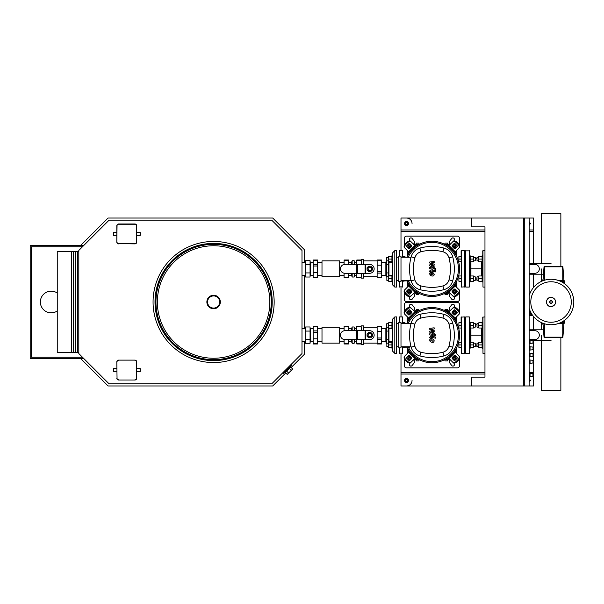 <?xml version="1.0" encoding="UTF-8"?>
<svg xmlns="http://www.w3.org/2000/svg" width="604" height="604" viewBox="0 0 604 604"><rect width="100%" height="100%" fill="white"/><g stroke="black" fill="none" stroke-linecap="round" stroke-linejoin="round"><path stroke-width="0.91" d="M564.408 280.784A0.445 0.445 0 0 1 564.853 281.23L562.196 281.23L562.196 280.784L564.408 280.784M559.289 280.784L563.932 280.377A0.445 0.445 0 0 0 564.378 280.784M542.128 281.056A0.445 0.445 0 0 1 542.535 280.784L542.792 280.784M562.686 282.446L564.853 282.446L564.853 281.23M544.74 280.128L544.74 266.817L544.03 266.817L543.004 280.377A0.445 0.445 0 0 1 542.566 280.784M558.149 280.377L562.196 280.377L562.196 266.817L562.905 266.817A0.664 0.664 0 0 0 562.249 266.205A0.664 0.664 0 0 1 562.905 266.817L563.932 280.377M544.03 266.817A0.664 0.664 0 0 1 544.695 266.205L562.249 266.205M563.743 282.446L563.743 283.117M559.289 323.216L564.408 323.216A0.445 0.445 0 0 0 564.853 322.77L562.196 322.77L562.196 323.623L563.932 323.623A0.445 0.445 0 0 1 564.378 323.216A0.445 0.445 0 0 0 563.932 323.623L562.905 337.183A0.664 0.664 0 0 1 562.249 337.795A0.664 0.664 0 0 0 562.905 337.183A0.664 0.664 0 0 1 562.249 337.795A0.664 0.664 0 0 0 562.905 337.183L562.196 337.183L562.249 337.795M542.128 322.944A0.445 0.445 0 0 0 542.535 323.216L542.792 323.216M562.686 321.554L564.853 321.554L564.853 322.77M543.932 323.623L543.004 323.623A0.445 0.445 0 0 0 542.566 323.216A0.445 0.445 0 0 1 543.004 323.623L544.03 337.183A0.664 0.664 0 0 0 544.695 337.795L562.196 337.795M563.743 321.554L563.743 320.883M529.829 310.245L529.829 315.371A0.445 0.445 0 0 0 530.267 315.809L530.267 313.159L529.414 313.159L529.414 314.895A0.445 0.445 0 0 1 529.829 315.333A0.445 0.445 0 0 0 529.414 314.895L529.164 314.88M529.164 293.982L529.414 293.967A0.445 0.445 0 0 0 529.829 293.521A0.445 0.445 0 0 1 530.101 293.083A0.445 0.445 0 0 0 529.829 293.491L529.829 293.755M531.482 313.642L531.482 315.809L530.267 315.809M531.482 314.707L532.154 314.707M529.164 295.718A22.763 22.763 0 0 1 573.8 302A22.763 22.763 0 0 1 529.164 308.282M571.271 302A20.234 20.234 0 0 1 551.037 322.234A20.234 20.234 0 0 1 530.803 302A20.234 20.234 0 0 1 551.037 281.766A20.234 20.234 0 0 1 571.271 302M541.214 263.518L541.214 213.612L560.859 213.612L560.859 266.205M543.041 324.099L541.214 324.099L541.214 322.528L541.214 329.807M560.859 337.795L560.859 390.388L541.214 390.388L541.214 335.144M541.214 268.856L541.214 281.472L541.214 279.901L543.041 279.901M313.159 275.515L310.509 275.515L310.841 262.189L310.063 261.751M282.634 372.932L283.261 373.551L291.792 365.02L291.166 364.401M284.484 372.336L284.952 372.804L291.045 366.711L290.577 366.243M313.159 328.485L310.509 328.485L310.841 341.811L310.063 342.249M57.252 310.977A10.827 10.827 0 0 1 40.362 302A10.827 10.827 0 0 1 57.252 293.023M75.221 352.381L78.814 352.381M75.221 251.619L75.281 352.381L57.252 352.381L57.252 251.619L78.814 251.619M82.491 357.243L31.529 357.243L31.529 246.757L82.491 246.757M77.606 352.381L77.606 251.619M73.295 352.381L73.295 251.619M71.332 352.381L71.332 251.619M83.82 358.572L30.2 358.572L30.2 245.428L83.82 245.428M134.941 224.22L134.941 223.993A1.767 1.767 0 0 1 136.708 225.76A1.767 1.767 0 0 0 134.941 223.993L118.588 223.993A1.767 1.767 0 0 0 116.821 225.76L116.821 242.113A1.767 1.767 0 0 0 118.588 243.88A1.767 1.767 0 0 1 116.821 242.113L117.04 225.76A1.548 1.548 0 0 1 118.588 224.22L134.941 224.22A1.548 1.548 0 0 1 136.489 225.76L136.489 242.113A1.548 1.548 0 0 1 134.941 243.661L118.588 243.661L134.941 243.88A1.767 1.767 0 0 0 136.708 242.113L136.489 225.76M116.821 232.17L113.839 232.17A0.551 0.551 0 0 0 113.288 232.721L113.288 235.152A0.551 0.551 0 0 0 113.839 235.711L116.821 235.711M136.708 235.711L139.69 235.711A0.551 0.551 0 0 0 140.249 235.152L140.249 232.721A0.551 0.551 0 0 0 139.69 232.17L136.708 232.17M134.941 360.12A1.767 1.767 0 0 1 136.708 361.887A1.767 1.767 0 0 0 134.941 360.12L118.588 360.12A1.767 1.767 0 0 0 116.821 361.887A1.767 1.767 0 0 1 118.588 360.12L134.941 360.12A1.767 1.767 0 0 1 136.708 361.887L136.708 378.24A1.767 1.767 0 0 1 134.941 380.007L118.588 380.007A1.767 1.767 0 0 1 116.821 378.24A1.767 1.767 0 0 0 118.588 380.007L134.941 380.007A1.767 1.767 0 0 0 136.708 378.24A1.767 1.767 0 0 1 134.941 380.007L118.588 380.007M116.821 361.887L117.04 378.24L116.821 361.887M116.821 368.289L113.839 368.289A0.551 0.551 0 0 0 113.288 368.848L113.288 371.279A0.551 0.551 0 0 0 113.839 371.83L116.821 371.83M136.708 371.83L139.69 371.83A0.551 0.551 0 0 0 140.249 371.279L140.249 368.848A0.551 0.551 0 0 0 139.69 368.289L136.708 368.289M302 250.433L302 353.567L271.808 383.759L109.007 383.759L78.814 353.567L78.814 250.433L109.007 220.241L271.808 220.241L302 250.433M290.705 367.051L292.653 369.006L287.24 374.42L285.292 372.464M286.643 371.113L288.599 373.061M289.346 368.402L291.302 370.358M80.694 245.428L108.093 218.029L272.721 218.029L304.212 249.52L304.212 262.189M304.212 275.515L304.212 328.485M304.212 341.811L304.212 354.48L291.173 367.519M285.76 372.932L272.721 385.971L108.093 385.971L80.694 358.572M213.612 295.258A6.742 6.742 0 0 0 206.87 302A6.742 6.742 0 0 0 213.612 308.742A6.742 6.742 0 0 0 220.347 302A6.742 6.742 0 0 0 213.612 295.258A6.742 6.742 0 0 1 220.347 302A6.742 6.742 0 0 0 213.612 295.258A6.742 6.742 0 0 1 220.347 302A6.742 6.742 0 0 1 213.612 308.742A6.742 6.742 0 0 0 220.347 302M213.612 245.76A56.24 56.24 0 0 0 157.372 302A56.24 56.24 0 0 0 213.612 358.24A56.24 56.24 0 0 0 269.845 302A56.24 56.24 0 0 0 213.612 245.76M274.156 302A60.551 60.551 0 0 0 213.612 241.449A60.551 60.551 0 0 0 153.061 302A60.551 60.551 0 0 0 213.612 362.551A60.551 60.551 0 0 0 274.156 302M313.159 262.189L310.509 262.189L310.509 275.515L310.063 275.96M305.647 264.771L305.647 260.686L310.063 260.686L310.063 264.771L305.647 264.771L305.647 277.017L310.063 277.017L310.063 264.771M310.063 272.933L305.647 272.933M339.674 260.898L322 260.898L322 276.806L339.674 276.806L339.674 260.898M322 262.189L317.576 262.189M322 275.515L317.576 275.515M344.099 262.189L339.674 262.189M344.099 275.515L339.674 275.515M313.159 260.603L313.159 260.014L317.576 260.014L317.576 260.603L313.159 260.603L313.159 264.605L317.576 264.605L317.576 266.024L313.159 266.024L313.159 264.605M344.099 260.603L344.099 260.014L348.516 260.014L348.516 260.603L344.099 260.603L344.099 264.499M313.159 277.689L313.159 277.108L317.576 277.108L317.576 277.689L313.159 277.689M344.099 277.689L344.099 277.108L348.516 277.108L348.516 277.689L344.099 277.689M348.516 264.431L348.516 260.603M317.576 266.024L317.576 277.108M317.576 272.517L313.159 272.517L313.159 277.108M348.516 277.108L348.516 273.272M313.159 266.024L313.159 272.517M344.099 277.108L344.099 273.204M317.576 260.603L317.576 264.605M356.805 275.515L354.699 275.515L354.148 277.017L354.148 273.272M356.805 262.189L354.699 262.189L354.699 264.431M354.699 273.272L354.699 275.515M354.699 262.189L354.148 260.686L354.148 264.431M351.611 273.272L351.611 275.515L348.516 275.515M351.611 264.431L351.611 262.189L348.516 262.189M351.611 262.189L352.162 260.686L352.162 264.431M351.611 275.515L352.162 277.017L352.162 273.272M354.148 260.686L352.162 260.686M352.162 277.017L354.148 277.017M392.6 262.4L391.936 262.4L391.936 255.771L392.6 255.771L392.6 259.086M386.854 257.319L386.854 260.853L386.636 257.538L388.666 257.319M402.762 256.436L404.974 256.436L404.974 257.251M391.936 261.736L388.666 261.736L388.666 256.436L391.936 256.436M391.936 259.086L388.666 259.086M392.6 275.303L391.936 275.303L391.936 278.618L388.666 278.618L388.666 281.268L391.936 281.268M386.854 276.851L386.854 280.384L386.854 276.851L388.666 276.851M402.762 281.268L404.974 280.898M398.791 257.251L396.579 257.251L396.579 287.081L394.812 287.081L394.812 250.622L392.6 252.834L392.6 281.932L391.936 281.932L391.936 278.618M391.936 275.968L388.666 275.968L388.666 278.618M394.812 250.622L396.579 250.622L396.579 257.251M394.812 287.081L392.6 284.877L392.6 281.932M344.869 264.431L369.731 264.431A4.417 4.417 0 0 1 374.148 268.856A4.417 4.417 0 0 1 369.731 273.272L344.869 273.272A4.417 4.417 0 0 1 340.452 268.856A4.417 4.417 0 0 1 344.869 264.431A4.417 4.417 0 0 0 340.452 268.856A4.417 4.417 0 0 0 344.869 273.272M369.731 273.272A4.417 4.417 0 0 0 374.148 268.856A4.417 4.417 0 0 0 369.731 264.431M371.498 268.856A1.767 1.767 0 0 0 369.731 267.089A1.767 1.767 0 0 0 367.964 268.856A1.767 1.767 0 0 0 369.731 270.622A1.767 1.767 0 0 0 371.498 268.856M368.07 268.856A1.661 1.661 0 0 1 369.731 267.195A1.661 1.661 0 0 1 371.385 268.856A1.661 1.661 0 0 1 369.731 270.509A1.661 1.661 0 0 1 368.07 268.856M372.381 267.753L372.381 269.95L370.826 271.506L368.629 271.506L367.081 269.95L367.081 267.753L368.629 266.205L370.826 266.205L372.381 267.753M363.434 276.806L377.13 276.806M363.434 260.898L377.13 260.898M356.805 273.272L356.805 277.689L361.222 277.689L361.222 278.134L363.434 278.134L363.434 273.272M361.222 264.431L361.222 260.603L356.805 260.603L356.805 260.014L361.222 260.014L361.222 259.569L363.434 259.569L363.434 264.431M356.805 277.108L361.222 277.108L361.222 273.272M356.805 260.603L356.805 264.431M381.554 277.108L381.554 277.689L377.13 277.689L377.13 277.108L381.554 277.108L381.554 273.106L377.13 273.106L377.13 271.687L381.554 271.687L381.554 273.106M381.554 260.014L381.554 260.603L377.13 260.603L377.13 260.014L381.554 260.014M377.13 271.687L377.13 260.603M377.13 265.194L381.554 265.194L381.554 260.603M381.554 271.687L381.554 265.194M377.13 277.108L377.13 273.106M391.936 275.515L388.953 275.515L388.402 276.851L388.402 272.933L386.409 272.933L386.409 260.686L385.858 262.189L381.554 262.189M391.936 262.189L388.953 262.189L388.953 275.515M388.953 262.189L388.402 260.853L388.402 272.933M385.858 262.189L385.858 275.515L381.554 275.515M385.858 275.515L386.409 277.017L386.409 272.933M388.402 264.771L386.409 264.771M313.159 341.811L310.509 341.811L310.509 328.485L310.063 328.04M305.647 331.067L305.647 326.983L310.063 326.983L310.063 331.067L305.647 331.067L305.647 343.314L310.063 343.314L310.063 331.067M310.063 339.229L305.647 339.229M339.674 327.194L322 327.194L322 343.102L339.674 343.102L339.674 327.194M322 328.485L317.576 328.485M322 341.811L317.576 341.811M344.099 328.485L339.674 328.485M344.099 341.811L339.674 341.811M313.159 326.892L313.159 326.311L317.576 326.311L317.576 326.892L313.159 326.892L313.159 330.894L317.576 330.894L317.576 332.313L313.159 332.313L313.159 330.894M344.099 326.892L344.099 326.311L348.516 326.311L348.516 326.892L344.099 326.892L344.099 330.796M313.159 343.986L313.159 343.397L317.576 343.397L317.576 343.986L313.159 343.986M344.099 343.986L344.099 343.397L348.516 343.397L348.516 343.986L344.099 343.986M348.516 330.728L348.516 326.892M317.576 332.313L317.576 343.397M317.576 338.806L313.159 338.806L313.159 343.397M348.516 343.397L348.516 339.569M313.159 332.313L313.159 338.806M344.099 343.397L344.099 339.501M317.576 326.892L317.576 330.894M356.805 341.811L354.699 341.811L354.148 343.314L354.148 339.569M356.805 328.485L354.699 328.485L354.699 330.728M354.699 339.569L354.699 341.811M354.699 328.485L354.148 326.983L354.148 330.728M351.611 339.569L351.611 341.811L348.516 341.811M351.611 330.728L351.611 328.485L348.516 328.485M351.611 328.485L352.162 326.983L352.162 330.728M351.611 341.811L352.162 343.314L352.162 339.569M354.148 326.983L352.162 326.983M352.162 343.314L354.148 343.314M392.6 328.697L391.936 328.697L391.936 322.068L392.6 322.068L392.6 325.382M386.854 323.616L386.854 327.149L386.636 323.835L388.666 323.616M402.762 322.732L404.974 322.732L404.974 323.548M391.936 328.032L388.666 328.032L388.666 322.732L391.936 322.732M391.936 325.382L388.666 325.382M392.6 341.6L391.936 341.6L391.936 344.914L388.666 344.914L388.666 347.564L391.936 347.564M386.854 343.147L386.854 346.681L386.854 343.147L388.666 343.147M402.762 347.564L404.974 347.187M398.791 323.548L396.579 323.548L396.579 353.378L394.812 353.378L394.812 316.919L392.6 319.123L392.6 348.229L391.936 348.229L391.936 344.914M391.936 342.264L388.666 342.264L388.666 344.914M394.812 316.919L396.579 316.919L396.579 323.548M394.812 353.378L392.6 351.166L392.6 348.229M344.869 330.728L369.731 330.728A4.417 4.417 0 0 1 374.148 335.144A4.417 4.417 0 0 1 369.731 339.569L344.869 339.569A4.417 4.417 0 0 1 340.452 335.144A4.417 4.417 0 0 1 344.869 330.728A4.417 4.417 0 0 0 340.452 335.144A4.417 4.417 0 0 0 344.869 339.569M369.731 339.569A4.417 4.417 0 0 0 374.148 335.144A4.417 4.417 0 0 0 369.731 330.728M371.498 335.144A1.767 1.767 0 0 0 369.731 333.378A1.767 1.767 0 0 0 367.964 335.144A1.767 1.767 0 0 0 369.731 336.911A1.767 1.767 0 0 0 371.498 335.144M368.07 335.144A1.661 1.661 0 0 1 369.731 333.491A1.661 1.661 0 0 1 371.385 335.144A1.661 1.661 0 0 1 369.731 336.805A1.661 1.661 0 0 1 368.07 335.144M372.381 334.05L372.381 336.247L370.826 337.795L368.629 337.795L367.081 336.247L367.081 334.05L368.629 332.494L370.826 332.494L372.381 334.05M363.434 343.102L377.13 343.102M363.434 327.194L377.13 327.194M356.805 339.569L356.805 343.986L361.222 343.986L361.222 344.431L363.434 344.431L363.434 339.569M361.222 330.728L361.222 326.892L356.805 326.892L356.805 326.311L361.222 326.311L361.222 325.866L363.434 325.866L363.434 330.728M356.805 343.397L361.222 343.397L361.222 339.569M356.805 326.892L356.805 330.728M381.554 343.397L381.554 343.986L377.13 343.986L377.13 343.397L381.554 343.397L381.554 339.395L377.13 339.395L377.13 337.976L381.554 337.976L381.554 339.395M381.554 326.311L381.554 326.892L377.13 326.892L377.13 326.311L381.554 326.311M377.13 337.976L377.13 326.892M377.13 331.483L381.554 331.483L381.554 326.892M381.554 337.976L381.554 331.483M377.13 343.397L377.13 339.395M391.936 341.811L388.953 341.811L388.402 343.147L388.402 339.229L386.409 339.229L386.409 326.983L385.858 328.485L381.554 328.485M391.936 328.485L388.953 328.485L388.953 341.811M388.953 328.485L388.402 327.149L388.402 339.229M385.858 328.485L385.858 341.811L381.554 341.811M385.858 341.811L386.409 343.314L386.409 339.229M388.402 331.067L386.409 331.067M471.709 218.029L471.709 226.87L484.967 226.87L484.967 377.13L471.709 377.13L471.709 385.971L523.638 385.971L523.638 218.029L400.996 218.029L400.996 250.622M529.164 380.445L529.602 380.445L529.602 374.925L529.164 374.925M524.74 384.869L523.638 384.869M524.74 385.971L529.164 385.971L529.164 218.029L524.74 218.029L524.74 385.971L523.638 385.971M524.74 219.131L523.638 219.131M529.164 373.151L532.917 373.597L532.917 376.247L533.143 373.816L532.917 376.247L530.048 376.247L529.602 376.692M529.164 359.893L532.917 360.339L533.143 362.77L533.143 360.558L532.917 362.989L529.164 363.434M529.164 340.007L532.917 340.452L533.143 342.883L533.143 340.671L532.917 343.102L529.164 343.54M529.164 346.636L532.917 347.081L533.143 349.512L533.143 347.3L532.917 349.731L529.164 350.169M529.164 353.264L532.917 353.71L533.143 356.141L533.143 353.929L532.917 356.36L529.164 356.805M529.602 373.151L529.602 374.925M530.048 373.597L530.048 376.247M529.602 359.893L529.602 363.434M530.048 360.339L530.048 362.989M529.602 340.007L529.602 343.54M530.048 340.452L530.048 343.102M529.602 346.636L529.602 350.169M530.048 347.081L530.048 349.731M529.602 353.264L529.602 356.805M530.048 353.71L530.048 356.36M444.491 293.453L445.148 294.601L447.443 294.601L448.228 293.242M444.491 359.75L445.148 360.89L447.443 360.89L448.228 359.531M415.635 293.242L416.42 294.601L418.715 294.601L419.38 293.453M415.635 359.531L416.42 360.89L418.715 360.89L419.38 359.75M448.228 244.469L447.443 243.11L445.148 243.11L444.491 244.25M448.228 310.758L447.443 309.399L445.148 309.399L444.491 310.547M419.38 244.25L418.715 243.11L416.42 243.11L415.635 244.469M419.38 310.547L418.715 309.399L416.42 309.399L415.635 310.758M482.098 261.736L478.821 261.736L478.821 259.086L482.098 259.086L482.098 281.932L482.755 281.932M477.009 280.384L477.009 276.851L476.79 280.165L478.821 280.384M482.098 275.968L478.821 275.968L478.821 281.268L482.098 281.268M482.098 278.618L478.821 278.618M478.821 257.319L477.009 257.319L477.009 260.853L478.821 260.853M477.009 260.853L477.009 257.319M478.821 259.086L478.821 256.436L482.098 256.436M482.098 259.086L482.098 255.771L482.755 255.771M469.497 262.4L470.161 262.4L470.161 278.618L473.43 278.618L473.43 281.268L470.161 281.268M473.43 280.384L475.242 280.384L475.242 276.851L473.43 276.851M475.242 276.851L475.242 280.384M461.101 281.268L458.889 281.268L458.889 275.968L461.101 275.968M461.101 278.618L458.889 278.618M470.161 275.968L473.43 275.968L473.43 278.618M470.161 278.618L470.161 281.932L469.497 281.932L469.497 286.862L469.497 250.841L465.525 250.841L465.525 286.862L465.744 250.622M469.497 278.618L469.497 281.932M529.164 264.431L534.91 264.431A4.417 4.417 0 0 1 539.327 268.856A4.417 4.417 0 0 1 534.91 273.272A4.417 4.417 0 0 0 539.327 268.856A4.417 4.417 0 0 0 534.91 264.431M534.91 273.272L529.164 273.272M484.967 250.622L482.755 250.841L482.981 287.081L482.981 250.622M484.967 287.081L482.981 287.081M481.335 261.736L481.335 275.968M470.924 261.736L470.924 268.856L481.335 268.856M470.924 268.856L470.924 275.968M469.278 250.622L469.278 287.081L465.744 287.081M465.525 261.079L464.635 260.853M464.635 257.319L465.525 257.1M465.08 260.853L465.08 276.851L465.08 260.853M470.161 262.4L470.161 255.771L469.497 255.771M475.242 257.319L475.242 260.853L475.469 257.538L473.43 257.319M461.101 256.436L458.889 256.436L458.889 261.736L461.101 261.736M461.101 259.086L458.889 259.086M470.161 261.736L473.43 261.736L473.43 256.436L470.161 256.436M470.161 259.086L473.43 259.086M482.098 328.032L478.821 328.032L478.821 325.382L482.098 325.382L482.098 348.229L482.755 348.229M477.009 346.681L477.009 343.147L476.79 346.462L478.821 346.681M482.098 342.264L478.821 342.264L478.821 347.564L482.098 347.564M482.098 344.914L478.821 344.914M478.821 323.616L477.009 323.616L477.009 327.149L478.821 327.149M477.009 327.149L477.009 323.616M478.821 325.382L478.821 322.732L482.098 322.732M482.098 325.382L482.098 322.068L482.755 322.068M469.497 328.697L470.161 328.697L470.161 344.914L473.43 344.914L473.43 347.564L470.161 347.564M473.43 346.681L475.242 346.681L475.242 343.147L473.43 343.147M475.242 343.147L475.242 346.681M461.101 347.564L458.889 347.564L458.889 342.264L461.101 342.264M461.101 344.914L458.889 344.914M470.161 342.264L473.43 342.264L473.43 344.914M470.161 344.914L470.161 348.229L469.497 348.229M529.164 330.728L534.91 330.728A4.417 4.417 0 0 1 539.327 335.144A4.417 4.417 0 0 1 534.91 339.569A4.417 4.417 0 0 0 539.327 335.144A4.417 4.417 0 0 0 534.91 330.728M534.91 339.569L529.164 339.569M484.967 316.919L482.755 317.138L482.981 353.378L482.981 316.919M484.967 353.378L482.981 353.378M481.335 328.032L481.335 342.264M470.924 328.032L470.924 335.144L481.335 335.144M470.924 335.144L470.924 342.264M469.278 353.378L465.744 353.378L465.744 316.919L469.278 316.919L469.278 353.378L469.497 317.138L469.497 322.068L470.161 322.068L470.161 325.382L473.43 325.382L473.43 322.732L470.161 322.732M465.744 316.919L465.744 353.378M465.08 327.149L465.08 343.147L465.08 327.149M475.242 323.616L475.242 327.149L475.469 323.835L473.43 323.616M461.101 322.732L458.889 322.732L458.889 328.032L461.101 328.032M461.101 325.382L458.889 325.382M470.161 328.032L473.43 328.032L473.43 325.382M470.161 328.697L470.161 325.382M464.416 250.622L461.101 250.841L461.32 287.081L464.635 286.862L464.635 250.841L464.416 287.081M464.416 316.919L461.101 317.138L461.32 353.378L464.635 353.159L464.635 317.138L464.416 353.378M402.762 280.452L402.762 286.862L399.229 286.862L399.229 281.562L399.229 286.862M402.543 257.251L402.543 250.622L399.448 250.622L399.448 256.149M399.229 250.841L399.229 256.149L399.448 250.622M402.543 250.622L402.762 257.251M402.762 346.749L402.762 353.159L399.229 353.159L399.229 347.851L399.229 353.159M402.543 323.548L402.543 316.919L399.448 316.919L399.448 322.438M399.229 317.138L399.229 322.438L399.448 316.919M402.543 316.919L402.762 323.548M433.023 274.911L433.023 273.869L430.848 273.446L430.848 274.488L433.023 274.911M433.672 273.129L431.936 272.283L430.191 272.457L429.648 273.733L430.191 275.228L431.936 276.073L433.672 275.907L434.223 274.616L433.672 273.129M435.809 270.803L430.977 269.867L429.693 270.917L429.693 271.558L430.644 271.74L431.045 270.992L435.809 271.921L435.809 270.803M434.555 268.931L435.227 269.603L435.907 268.931L435.227 268.252L434.555 268.931M429.693 262.982L432.502 264.461L429.693 264.854L429.693 265.828L433.227 267.436L432.826 268.101L429.693 267.497L429.693 268.614L432.902 269.233L434.17 268.168L434.17 266.689L431.407 265.571L434.17 265.186L434.17 264.318L431.407 262.868L434.17 262.687L434.17 261.532L429.693 262.008L429.693 262.982M433.023 341.2L433.023 340.165L430.848 339.742L430.848 340.777L433.023 341.2M433.672 339.425L431.936 338.58L430.191 338.746L429.648 340.022L430.191 341.517L431.936 342.362L433.672 342.196L434.223 340.913L433.672 339.425M435.809 337.092L430.977 336.156L429.693 337.213L429.693 337.847L430.644 338.029L431.045 337.289L435.809 338.21L435.809 337.092M434.555 335.22L435.227 335.899L435.907 335.22L435.227 334.548L434.555 335.22M429.693 329.271L432.502 330.758L429.693 331.143L429.693 332.125L433.227 333.725L432.826 334.389L429.693 333.793L429.693 334.91L432.902 335.522L434.17 334.457L434.17 332.978L431.407 331.86L434.17 331.483L434.17 330.607L431.407 329.165L434.17 328.976L434.17 327.829L429.693 328.297L429.693 329.271M459.553 268.856A27.625 27.625 0 0 1 407.073 280.898A27.625 27.625 0 0 0 459.553 268.856A27.625 27.625 0 0 0 406.869 257.251A27.625 27.625 0 0 1 459.553 268.856M411.067 292.842A1.102 0.778 45 0 0 410.841 291.513L409.278 289.95A1.102 0.778 45 0 0 407.942 289.716M409.829 289.399L411.392 290.954A1.102 0.778 -135 0 1 411.618 292.291L409.867 294.042A1.102 0.778 -135 0 1 408.538 293.816L406.975 292.253A1.102 0.778 -135 0 1 406.741 290.917L408.493 289.165A1.102 0.778 -135 0 1 409.829 289.399L409.278 289.95M455.922 289.716A1.102 0.778 -45 0 0 454.593 289.95L453.03 291.513A1.102 0.778 -45 0 0 452.796 292.842M452.479 290.954L454.034 289.399A1.102 0.778 135 0 1 455.371 289.165L457.122 290.917A1.102 0.778 135 0 1 456.896 292.253L455.333 293.816A1.102 0.778 135 0 1 453.997 294.042L452.245 292.291A1.102 0.778 135 0 1 452.479 290.954L453.03 291.513M452.796 244.862A1.102 0.778 -135 0 0 453.03 246.198L454.593 247.761A1.102 0.778 -135 0 0 455.922 247.987M454.034 248.312L452.479 246.749A1.102 0.778 45 0 1 452.245 245.413L453.997 243.661A1.102 0.778 45 0 1 455.333 243.895L456.896 245.458A1.102 0.778 45 0 1 457.122 246.787L455.371 248.538A1.102 0.778 45 0 1 454.034 248.312L454.593 247.761M411.43 295.605A3.314 2.341 -135 0 1 407.428 294.918L406.877 295.469A3.314 2.341 45 0 0 410.879 296.156L415.779 291.256M409.527 285.005L404.627 289.905A3.314 2.341 45 0 0 405.314 293.906L405.865 293.355A3.314 2.341 -135 0 1 405.178 289.354M406.877 295.469L405.314 293.906M407.428 294.918L405.865 293.355M458.685 289.354A3.314 2.341 135 0 1 457.998 293.355L458.549 293.906A3.314 2.341 -45 0 0 459.236 289.905L454.336 285.005M448.085 291.256L452.985 296.156A3.314 2.341 -45 0 0 456.986 295.469L456.435 294.918A3.314 2.341 135 0 1 452.434 295.605M458.549 293.906L456.986 295.469M457.998 293.355L456.435 294.918M452.434 242.098A3.314 2.341 45 0 1 456.435 242.785L456.986 242.234A3.314 2.341 -135 0 0 452.985 241.547L448.085 246.447M454.336 252.698L459.236 247.799A3.314 2.341 -135 0 0 458.549 243.797L457.998 244.348A3.314 2.341 45 0 1 458.685 248.35M456.986 242.234L458.549 243.797M456.435 242.785L457.998 244.348M407.942 247.987A1.102 0.778 135 0 0 409.278 247.761L410.841 246.198A1.102 0.778 135 0 0 411.067 244.862M411.392 246.749L409.829 248.312A1.102 0.778 -45 0 1 408.493 248.538L406.741 246.787A1.102 0.778 -45 0 1 406.975 245.458L408.538 243.895A1.102 0.778 -45 0 1 409.867 243.661L411.618 245.413A1.102 0.778 -45 0 1 411.392 246.749L410.841 246.198M415.779 246.447L410.879 241.547A3.314 2.341 135 0 0 406.877 242.234L407.428 242.785A3.314 2.341 -45 0 1 411.43 242.098M405.178 248.35A3.314 2.341 -45 0 1 405.865 244.348L405.314 243.797A3.314 2.341 135 0 0 404.627 247.799L409.527 252.698M405.314 243.797L406.877 242.234M405.865 244.348L407.428 242.785M408.093 257.251A26.516 26.516 0 0 1 458.451 268.856A26.516 26.516 0 0 1 408.312 280.898M409.92 280.452L409.92 280.898L404.393 280.898L404.393 280.452M398.791 281.562L400.996 281.562L400.996 256.149L398.791 256.149L398.791 281.562M400.996 280.452L411.03 280.452M396.579 280.452L398.791 280.452M411.03 257.251L400.996 257.251M411.135 280.852A12.427 12.427 0 0 0 419.931 289.648A46.463 46.463 0 0 0 443.932 289.648A12.427 12.427 0 0 0 452.728 280.852A46.463 46.463 0 0 0 452.728 256.851A12.427 12.427 0 0 0 443.932 248.055A46.463 46.463 0 0 0 419.931 248.055A12.427 12.427 0 0 0 411.135 256.851A46.463 46.463 0 0 0 411.135 280.852L414.873 279.856A42.59 42.59 0 0 1 414.873 257.855A8.562 8.562 0 0 1 420.935 251.792A42.59 42.59 0 0 1 442.936 251.792A8.562 8.562 0 0 1 448.999 257.855A42.59 42.59 0 0 1 448.999 279.856A8.562 8.562 0 0 1 442.936 285.918A42.59 42.59 0 0 1 420.935 285.918A8.562 8.562 0 0 1 414.873 279.856M459.553 335.144A27.625 27.625 0 0 1 407.073 347.187A27.625 27.625 0 0 0 459.553 335.144A27.625 27.625 0 0 0 406.869 323.548A27.625 27.625 0 0 1 459.553 335.144M411.067 359.138A1.102 0.778 45 0 0 410.841 357.802L409.278 356.239A1.102 0.778 45 0 0 407.942 356.013M409.829 355.688L411.392 357.251A1.102 0.778 -135 0 1 411.618 358.587L409.867 360.339A1.102 0.778 -135 0 1 408.538 360.105L406.975 358.542A1.102 0.778 -135 0 1 406.741 357.213L408.493 355.462A1.102 0.778 -135 0 1 409.829 355.688L409.278 356.239M455.922 356.013A1.102 0.778 -45 0 0 454.593 356.239L453.03 357.802A1.102 0.778 -45 0 0 452.796 359.138M452.479 357.251L454.034 355.688A1.102 0.778 135 0 1 455.371 355.462L457.122 357.213A1.102 0.778 135 0 1 456.896 358.542L455.333 360.105A1.102 0.778 135 0 1 453.997 360.339L452.245 358.587A1.102 0.778 135 0 1 452.479 357.251L453.03 357.802M452.796 311.158A1.102 0.778 -135 0 0 453.03 312.487L454.593 314.05A1.102 0.778 -135 0 0 455.922 314.284M454.034 314.601L452.479 313.046A1.102 0.778 45 0 1 452.245 311.709L453.997 309.958A1.102 0.778 45 0 1 455.333 310.184L456.896 311.747A1.102 0.778 45 0 1 457.122 313.083L455.371 314.835A1.102 0.778 45 0 1 454.034 314.601L454.593 314.05M411.43 361.902A3.314 2.341 -135 0 1 407.428 361.215L406.877 361.766A3.314 2.341 45 0 0 410.879 362.453L415.779 357.553M409.527 351.302L404.627 356.201A3.314 2.341 45 0 0 405.314 360.203L405.865 359.652A3.314 2.341 -135 0 1 405.178 355.65M406.877 361.766L405.314 360.203M407.428 361.215L405.865 359.652M458.685 355.65A3.314 2.341 135 0 1 457.998 359.652L458.549 360.203A3.314 2.341 -45 0 0 459.236 356.201L454.336 351.302M448.085 357.553L452.985 362.453A3.314 2.341 -45 0 0 456.986 361.766L456.435 361.215A3.314 2.341 135 0 1 452.434 361.902M458.549 360.203L456.986 361.766M457.998 359.652L456.435 361.215M452.434 308.395A3.314 2.341 45 0 1 456.435 309.082L456.986 308.531A3.314 2.341 -135 0 0 452.985 307.844L448.085 312.744M454.336 318.995L459.236 314.095A3.314 2.341 -135 0 0 458.549 310.094L457.998 310.645A3.314 2.341 45 0 1 458.685 314.646M456.986 308.531L458.549 310.094M456.435 309.082L457.998 310.645M407.942 314.284A1.102 0.778 135 0 0 409.278 314.05L410.841 312.487A1.102 0.778 135 0 0 411.067 311.158M411.392 313.046L409.829 314.601A1.102 0.778 -45 0 1 408.493 314.835L406.741 313.083A1.102 0.778 -45 0 1 406.975 311.747L408.538 310.184A1.102 0.778 -45 0 1 409.867 309.958L411.618 311.709A1.102 0.778 -45 0 1 411.392 313.046L410.841 312.487M415.779 312.744L410.879 307.844A3.314 2.341 135 0 0 406.877 308.531L407.428 309.082A3.314 2.341 -45 0 1 411.43 308.395M405.178 314.646A3.314 2.341 -45 0 1 405.865 310.645L405.314 310.094A3.314 2.341 135 0 0 404.627 314.095L409.527 318.995M405.314 310.094L406.877 308.531M405.865 310.645L407.428 309.082M408.093 323.548A26.516 26.516 0 0 1 458.451 335.144A26.516 26.516 0 0 1 408.312 347.187M409.92 346.749L409.92 347.187L404.393 347.187L404.393 346.749M398.791 347.851L400.996 347.851L400.996 322.438L398.791 322.438L398.791 347.851M400.996 346.749L411.03 346.749M396.579 346.749L398.791 346.749M411.03 323.548L400.996 323.548M411.135 347.149A12.427 12.427 0 0 0 419.931 355.945A46.463 46.463 0 0 0 443.932 355.945A12.427 12.427 0 0 0 452.728 347.149A46.463 46.463 0 0 0 452.728 323.148A12.427 12.427 0 0 0 443.932 314.352A46.463 46.463 0 0 0 419.931 314.352A12.427 12.427 0 0 0 411.135 323.148A46.463 46.463 0 0 0 411.135 347.149L414.873 346.145A42.59 42.59 0 0 1 414.873 324.144A8.562 8.562 0 0 1 420.935 318.082A42.59 42.59 0 0 1 442.936 318.082A8.562 8.562 0 0 1 448.999 324.144A42.59 42.59 0 0 1 448.999 346.145A8.562 8.562 0 0 1 442.936 352.207A42.59 42.59 0 0 1 420.935 352.207A8.562 8.562 0 0 1 414.873 346.145M452.774 245.858A117.184 117.184 0 0 1 453.091 245.919A2.212 2.212 0 0 1 454.865 247.693A117.184 117.184 0 0 1 454.925 248.01M408.938 248.01A117.184 117.184 0 0 1 408.999 247.693A2.212 2.212 0 0 1 410.773 245.919A117.184 117.184 0 0 1 411.09 245.858M414.608 245.284A117.184 117.184 0 0 1 418.391 244.779M445.473 244.779A117.184 117.184 0 0 1 449.255 245.284M411.09 291.845A117.184 117.184 0 0 1 410.773 291.785A2.212 2.212 0 0 1 408.999 290.011A117.184 117.184 0 0 1 408.938 289.693M408.364 286.175A117.184 117.184 0 0 1 407.859 282.393M407.859 255.311A117.184 117.184 0 0 1 408.364 251.528M454.925 289.693A117.184 117.184 0 0 1 454.865 290.011A2.212 2.212 0 0 1 453.091 291.785A117.184 117.184 0 0 1 452.774 291.845M449.255 292.427A117.184 117.184 0 0 1 445.473 292.925M418.391 292.925A117.184 117.184 0 0 1 414.608 292.427M455.507 251.528A117.184 117.184 0 0 1 456.005 255.311M456.005 282.393A117.184 117.184 0 0 1 455.507 286.175M453.091 245.919A2.212 2.212 0 0 1 454.865 247.693M452.774 312.155A117.184 117.184 0 0 1 453.091 312.215A2.212 2.212 0 0 1 454.865 313.989A117.184 117.184 0 0 1 454.925 314.307M408.938 314.307A117.184 117.184 0 0 1 408.999 313.989A2.212 2.212 0 0 1 410.773 312.215A117.184 117.184 0 0 1 411.09 312.155M414.608 311.573A117.184 117.184 0 0 1 418.391 311.075M445.473 311.075A117.184 117.184 0 0 1 449.255 311.573M411.09 358.142A117.184 117.184 0 0 1 410.773 358.081A2.212 2.212 0 0 1 408.999 356.307A117.184 117.184 0 0 1 408.938 355.99M408.364 352.472A117.184 117.184 0 0 1 407.859 348.689M407.859 321.607A117.184 117.184 0 0 1 408.364 317.825M454.925 355.99A117.184 117.184 0 0 1 454.865 356.307A2.212 2.212 0 0 1 453.091 358.081A117.184 117.184 0 0 1 452.774 358.142M449.255 358.716A117.184 117.184 0 0 1 445.473 359.221M418.391 359.221A117.184 117.184 0 0 1 414.608 358.716M455.507 317.825A117.184 117.184 0 0 1 456.005 321.607M456.005 348.689A117.184 117.184 0 0 1 455.507 352.472M454.865 356.307A2.212 2.212 0 0 1 453.091 358.081M458.444 261.087L458.889 261.087M458.444 276.624L458.889 276.624M407.859 289.807A280.226 280.226 0 0 0 408.01 291.762A1.102 1.102 0 0 0 409.021 292.774A280.226 280.226 0 0 0 410.984 292.932M413.906 293.136A280.226 280.226 0 0 0 419.327 293.431M444.544 293.431A280.226 280.226 0 0 0 449.965 293.136M452.887 292.932A280.226 280.226 0 0 0 454.842 292.774A1.102 1.102 0 0 0 455.854 291.762A280.226 280.226 0 0 0 456.012 289.807M410.984 244.779A280.226 280.226 0 0 0 409.021 244.93A1.102 1.102 0 0 0 408.01 245.941A280.226 280.226 0 0 0 407.859 247.904M407.655 250.826A280.226 280.226 0 0 0 407.36 256.247M407.36 281.464A280.226 280.226 0 0 0 407.655 286.885M456.216 286.885A280.226 280.226 0 0 0 456.511 281.464M456.511 256.247A280.226 280.226 0 0 0 456.216 250.826M456.012 247.904A280.226 280.226 0 0 0 455.854 245.941A1.102 1.102 0 0 0 454.842 244.93A280.226 280.226 0 0 0 452.887 244.779M449.965 244.575A280.226 280.226 0 0 0 444.544 244.28M419.327 244.28A280.226 280.226 0 0 0 413.906 244.575M458.444 327.376L458.889 327.376M458.444 342.913L458.889 342.913M407.859 356.096A280.226 280.226 0 0 0 408.01 358.059A1.102 1.102 0 0 0 409.021 359.07A280.226 280.226 0 0 0 410.984 359.221M413.906 359.425A280.226 280.226 0 0 0 419.327 359.72M444.544 359.72A280.226 280.226 0 0 0 449.965 359.425M452.887 359.221A280.226 280.226 0 0 0 454.842 359.07A1.102 1.102 0 0 0 455.854 358.059A280.226 280.226 0 0 0 456.012 356.096M410.984 311.068A280.226 280.226 0 0 0 409.021 311.226A1.102 1.102 0 0 0 408.01 312.238A280.226 280.226 0 0 0 407.859 314.193M407.655 317.115A280.226 280.226 0 0 0 407.36 322.536M407.36 347.753A280.226 280.226 0 0 0 407.655 353.174M456.216 353.174A280.226 280.226 0 0 0 456.511 347.753M456.511 322.536A280.226 280.226 0 0 0 456.216 317.115M456.012 314.193A280.226 280.226 0 0 0 455.854 312.238A1.102 1.102 0 0 0 454.842 311.226A280.226 280.226 0 0 0 452.887 311.068M449.965 310.864A280.226 280.226 0 0 0 444.544 310.569M419.327 310.569A280.226 280.226 0 0 0 413.906 310.864M452.706 311.279A280.007 280.007 0 0 1 454.827 311.445L454.842 311.226A1.102 1.102 0 0 1 455.854 312.238L455.635 312.253A280.007 280.007 0 0 1 455.801 314.374M454.744 244.922A1.548 1.548 0 0 1 454.993 243.638M454.993 294.072A1.548 1.548 0 0 1 454.744 292.781M455.861 291.664A1.548 1.548 0 0 1 457.152 291.913M409.127 292.781A1.548 1.548 0 0 1 408.878 294.072M408.878 243.638A1.548 1.548 0 0 1 409.127 244.922M408.002 246.047A1.548 1.548 0 0 1 406.719 245.798M406.719 291.913A1.548 1.548 0 0 1 408.002 291.664M457.152 245.798A1.548 1.548 0 0 1 455.861 246.047M459.553 245.33L459.553 238.361A2.212 2.212 0 0 0 457.349 236.149L406.522 236.149A2.212 2.212 0 0 0 404.31 238.361L404.31 245.33M459.553 292.381L459.553 299.35A2.212 2.212 0 0 1 457.349 301.555L406.522 301.555A2.212 2.212 0 0 1 404.31 299.35L404.31 292.381M413.211 293.823A1.548 1.548 0 0 1 414.374 296.315L412.17 299.184A1.548 1.548 0 0 1 409.995 299.471A1.548 1.548 0 0 1 409.716 297.304L410.305 296.534M453.566 296.534L454.155 297.304A1.548 1.548 0 0 1 453.868 299.471A1.548 1.548 0 0 1 451.701 299.184L449.489 296.315A1.548 1.548 0 0 1 450.652 293.823M410.305 241.17L409.716 240.407A1.548 1.548 0 0 1 409.995 238.24A1.548 1.548 0 0 1 412.17 238.52L414.374 241.396A1.548 1.548 0 0 1 413.211 243.88M450.652 243.88A1.548 1.548 0 0 1 449.489 241.396L451.701 238.52A1.548 1.548 0 0 1 453.868 238.24A1.548 1.548 0 0 1 454.155 240.407L453.566 241.17M454.744 311.219A1.548 1.548 0 0 1 454.993 309.928M454.993 360.362A1.548 1.548 0 0 1 454.744 359.078M455.861 357.953A1.548 1.548 0 0 1 457.152 358.202M409.127 359.078A1.548 1.548 0 0 1 408.878 360.362M408.878 309.928A1.548 1.548 0 0 1 409.127 311.219M408.002 312.336A1.548 1.548 0 0 1 406.719 312.087M406.719 358.202A1.548 1.548 0 0 1 408.002 357.953M457.152 312.087A1.548 1.548 0 0 1 455.861 312.336M459.553 311.619L459.553 304.65A2.212 2.212 0 0 0 457.349 302.445L406.522 302.445A2.212 2.212 0 0 0 404.31 304.65L404.31 311.619M459.553 358.67L459.553 365.639A2.212 2.212 0 0 1 457.349 367.851L406.522 367.851A2.212 2.212 0 0 1 404.31 365.639L404.31 358.67M413.211 360.12A1.548 1.548 0 0 1 414.374 362.604L412.17 365.48A1.548 1.548 0 0 1 409.995 365.76A1.548 1.548 0 0 1 409.716 363.593L410.305 362.83M453.566 362.83L454.155 363.593A1.548 1.548 0 0 1 453.868 365.76A1.548 1.548 0 0 1 451.701 365.48L449.489 362.604A1.548 1.548 0 0 1 450.652 360.12M410.305 307.466L409.716 306.696A1.548 1.548 0 0 1 409.995 304.529A1.548 1.548 0 0 1 412.17 304.816L414.374 307.685A1.548 1.548 0 0 1 413.211 310.177M450.652 310.177A1.548 1.548 0 0 1 449.489 307.685L451.701 304.816A1.548 1.548 0 0 1 453.868 304.529A1.548 1.548 0 0 1 454.155 306.696L453.566 307.466M406.522 381.773A1.329 1.329 0 0 1 405.193 380.445A1.329 1.329 0 0 1 406.522 379.123A1.329 1.329 0 0 1 407.851 380.445A1.329 1.329 0 0 1 406.522 381.773M406.522 381.554A1.102 1.102 0 0 1 405.42 380.445A1.102 1.102 0 0 1 406.522 379.342A1.102 1.102 0 0 1 407.625 380.445A1.102 1.102 0 0 1 406.522 381.554M406.522 218.029A5.527 5.527 0 0 1 412.049 223.556M406.522 224.877A1.329 1.329 0 0 1 405.193 223.556A1.329 1.329 0 0 1 406.522 222.227A1.329 1.329 0 0 1 407.851 223.556A1.329 1.329 0 0 1 406.522 224.877M406.522 224.658A1.102 1.102 0 0 1 405.42 223.556A1.102 1.102 0 0 1 406.522 222.446A1.102 1.102 0 0 1 407.625 223.556A1.102 1.102 0 0 1 406.522 224.658M533.581 263.518L533.581 231.287L529.164 231.287L533.581 231.287L533.581 218.029L529.164 218.029M484.967 231.287L400.996 231.287L484.967 231.287M400.996 353.378L400.996 385.971L471.709 385.971M529.164 385.971L533.581 385.971L533.581 340.482M400.996 287.081L400.996 316.919M533.581 329.807L533.581 316.602M533.581 287.398L533.581 274.193M533.581 372.713L529.164 372.713M484.967 372.713L400.996 372.713M524.74 218.029L523.638 218.029M407.67 225.541L405.375 225.541L404.227 223.556L405.375 221.562L407.67 221.562L408.817 223.556L407.67 225.541M529.164 221.562L530.357 223.556L529.164 225.541M529.164 222.823A1.329 1.329 0 0 1 529.164 224.288M407.67 382.438L405.375 382.438L404.227 380.445L405.375 378.459L407.67 378.459L408.817 380.445L407.67 382.438M412.049 380.445A5.527 5.527 0 0 1 406.522 385.971M529.602 379.146L530.357 380.445L529.164 382.438M529.383 380.445A1.329 1.329 0 0 1 529.164 381.177M562.196 282.166L562.196 281.23L560.346 281.23M543.004 280.377L543.932 280.377M544.74 266.205L544.74 266.817L562.196 266.817L562.196 266.205M562.196 321.834L562.196 322.77L560.346 322.77M558.149 323.623L562.196 323.623L562.196 337.183L544.03 337.183M544.74 323.872L544.74 337.795M531.203 313.159L530.267 313.159L530.267 311.302M530.101 293.083A0.445 0.445 0 0 0 529.829 293.491A0.445 0.445 0 0 1 529.414 293.967L529.414 294.895M529.414 309.105L529.164 313.159M551.037 279.237A22.763 22.763 0 0 1 573.8 302A22.763 22.763 0 0 1 551.037 324.763M551.037 306.553A4.553 4.553 0 0 1 546.484 302A4.553 4.553 0 0 1 551.037 297.447A4.553 4.553 0 0 1 555.597 302A4.553 4.553 0 0 1 551.037 306.553M551.037 303.404A1.404 1.404 0 0 1 549.632 302A1.404 1.404 0 0 1 551.037 300.596A1.404 1.404 0 0 1 552.449 302A1.404 1.404 0 0 1 551.037 303.404M551.037 303.17A1.17 1.17 0 0 1 549.866 302A1.17 1.17 0 0 1 551.037 300.83A1.17 1.17 0 0 1 552.207 302A1.17 1.17 0 0 1 551.037 303.17M118.588 243.661A1.548 1.548 0 0 1 117.04 242.113M113.839 232.17L116.821 232.389M113.288 232.721L113.839 232.389M113.288 235.152L113.507 232.721M113.839 235.711L113.507 235.152M116.821 235.484L113.839 235.484M139.69 235.711L136.708 235.484M140.249 235.152L139.69 235.484M140.249 232.721L140.022 235.152M139.69 232.17L140.022 232.721M136.708 232.389L139.69 232.389M134.941 360.339A1.548 1.548 0 0 1 136.489 361.887L136.708 361.887M136.489 361.887L136.708 378.24M136.489 378.24A1.548 1.548 0 0 1 134.941 379.78M118.588 379.78A1.548 1.548 0 0 1 117.04 378.24M117.04 361.887A1.548 1.548 0 0 1 118.588 360.339M116.821 371.611L113.839 371.83M113.839 371.611L113.288 371.279M113.507 371.279L113.288 368.848M113.507 368.848L113.839 368.289M113.839 368.516L116.821 368.516M136.708 368.516L139.69 368.289M139.69 368.516L140.249 368.848M140.022 368.848L140.249 371.279M140.022 371.279L139.69 371.83M139.69 371.611L136.708 371.611M207.534 302A6.078 6.078 0 0 0 213.612 308.078A6.078 6.078 0 0 0 219.69 302A6.078 6.078 0 0 0 213.612 295.922A6.078 6.078 0 0 0 207.534 302M271.256 302A57.644 57.644 0 0 0 213.612 244.356A57.644 57.644 0 0 0 155.96 302A57.644 57.644 0 0 0 213.612 359.644A57.644 57.644 0 0 0 271.256 302M213.612 244.069A57.931 57.931 0 0 0 155.681 302A57.931 57.931 0 0 0 213.612 359.931A57.931 57.931 0 0 0 271.536 302A57.931 57.931 0 0 0 213.612 244.069M271.589 302A57.976 57.976 0 0 0 213.612 244.024A57.976 57.976 0 0 0 155.628 302A57.976 57.976 0 0 0 213.612 359.976A57.976 57.976 0 0 0 271.589 302M213.612 360.603A58.603 58.603 0 0 0 272.215 302A58.603 58.603 0 0 0 213.612 243.397A58.603 58.603 0 0 0 155.002 302A58.603 58.603 0 0 0 213.612 360.603M356.677 273.272L356.677 264.431M365.526 264.431L365.526 273.272M357.5 264.431L357.5 273.272M365.11 273.272L365.11 264.431M356.677 339.569L356.677 330.728M365.526 330.728L365.526 339.569M357.5 330.728L357.5 339.569M365.11 339.569L365.11 330.728M481.886 261.736L481.886 275.968M470.373 261.736L470.373 275.968M481.886 328.032L481.886 342.264M470.373 328.032L470.373 342.264M461.32 250.622L461.32 287.081M461.32 316.919L461.32 353.378M402.543 280.452L402.543 287.081M399.448 281.562L399.448 287.081M402.543 346.749L402.543 353.378M399.448 347.851L399.448 353.378M411.392 290.954L410.841 291.513M454.034 289.399L454.593 289.95M452.479 246.749L453.03 246.198M415.393 291.641L409.142 285.398M408.591 285.949L414.842 292.2M454.721 285.398L448.478 291.641M449.029 292.2L455.28 285.949M448.478 246.062L454.721 252.313M455.28 251.762L449.029 245.511M409.829 248.312L409.278 247.761M414.842 245.511L408.591 251.762M409.142 252.313L415.393 246.062M419.931 289.648L420.935 285.918M414.873 257.855L411.135 256.851M443.932 289.648L442.936 285.918M420.935 251.792L419.931 248.055M452.728 280.852L448.999 279.856M442.936 251.792L443.932 248.055M452.728 256.851L448.999 257.855M411.392 357.251L410.841 357.802M454.034 355.688L454.593 356.239M452.479 313.046L453.03 312.487M415.393 357.938L409.142 351.687M408.591 352.238L414.842 358.489M454.721 351.687L448.478 357.938M449.029 358.489L455.28 352.238M448.478 312.359L454.721 318.602M455.28 318.051L449.029 311.8M409.829 314.601L409.278 314.05M414.842 311.8L408.591 318.051M409.142 318.602L415.393 312.359M419.931 355.945L420.935 352.207M414.873 324.144L411.135 323.148M443.932 355.945L442.936 352.207M420.935 318.082L419.931 314.352M452.728 347.149L448.999 346.145M442.936 318.082L443.932 314.352M452.728 323.148L448.999 324.144M409.021 292.774L409.044 292.555A0.883 0.883 0 0 1 408.236 291.747L408.01 291.762M454.842 292.774L454.827 292.555A280.007 280.007 0 0 1 452.706 292.721M449.754 292.925A280.007 280.007 0 0 1 445.005 293.189M418.859 293.189A280.007 280.007 0 0 1 414.11 292.925M411.158 292.721A280.007 280.007 0 0 1 409.044 292.555A0.883 0.883 0 0 1 408.236 291.747A280.007 280.007 0 0 1 408.07 289.626M408.07 248.078A280.007 280.007 0 0 1 408.236 245.964L408.01 245.941M407.866 286.673A280.007 280.007 0 0 1 407.602 281.925M407.602 255.779A280.007 280.007 0 0 1 407.866 251.03M455.854 291.762L455.635 291.747A0.883 0.883 0 0 1 454.827 292.555M408.236 245.964A0.883 0.883 0 0 1 409.044 245.156L409.021 244.93M455.854 245.941L455.635 245.964A280.007 280.007 0 0 1 455.801 248.078M456.005 251.03A280.007 280.007 0 0 1 456.269 255.779M456.269 281.925A280.007 280.007 0 0 1 456.005 286.673M455.801 289.626A280.007 280.007 0 0 1 455.635 291.747M452.706 244.99A280.007 280.007 0 0 1 454.827 245.156L454.842 244.93M409.044 245.156A280.007 280.007 0 0 1 411.158 244.99M414.11 244.786A280.007 280.007 0 0 1 418.859 244.522M445.005 244.522A280.007 280.007 0 0 1 449.754 244.786M454.827 245.156A0.883 0.883 0 0 1 455.635 245.964M409.021 359.07L409.044 358.844A0.883 0.883 0 0 1 408.236 358.036L408.01 358.059M454.842 359.07L454.827 358.844A280.007 280.007 0 0 1 452.706 359.01M449.754 359.214A280.007 280.007 0 0 1 445.005 359.478M418.859 359.478A280.007 280.007 0 0 1 414.11 359.214M411.158 359.01A280.007 280.007 0 0 1 409.044 358.844A0.883 0.883 0 0 1 408.236 358.036A280.007 280.007 0 0 1 408.07 355.922M408.07 314.374A280.007 280.007 0 0 1 408.236 312.253L408.01 312.238M407.866 352.97A280.007 280.007 0 0 1 407.602 348.221M407.602 322.075A280.007 280.007 0 0 1 407.866 317.327M455.854 358.059L455.635 358.036A0.883 0.883 0 0 1 454.827 358.844M408.236 312.253A0.883 0.883 0 0 1 409.044 311.445L409.021 311.226M456.005 317.327A280.007 280.007 0 0 1 456.269 322.075M456.269 348.221A280.007 280.007 0 0 1 456.005 352.97M455.801 355.922A280.007 280.007 0 0 1 455.635 358.036M409.044 311.445A280.007 280.007 0 0 1 411.158 311.279M414.11 311.075A280.007 280.007 0 0 1 418.859 310.811M445.005 310.811A280.007 280.007 0 0 1 449.754 311.075M454.827 311.445A0.883 0.883 0 0 1 455.635 312.253M400.996 231.506L484.967 231.506M529.164 231.506L533.581 231.506M533.581 372.494L529.164 372.494M484.967 372.494L400.996 372.494M400.996 374.035L484.967 374.035M533.143 374.035L533.581 374.035M533.581 229.965L529.164 229.965M484.967 229.965L400.996 229.965M551.037 297.402C545.11 297.123 545.11 306.877 551.037 306.598C559.349 304.325 554.97 297.191 551.037 297.402M551.037 263.518L529.164 263.518M543.472 274.193L529.164 274.193M543.472 329.807L529.164 329.807M551.037 340.482L533.038 340.482M302 262.189L305.647 262.189M305.647 328.485L302 328.485M302 341.811L305.647 341.811M302 275.515L305.647 275.515M388.666 260.853L386.854 260.853M388.666 280.384L386.854 280.384M388.666 327.149L386.854 327.149M388.666 346.681L386.854 346.681M478.821 276.851L477.009 276.851M482.755 275.303L482.098 275.303M482.098 262.4L482.755 262.4M470.161 275.303L469.497 275.303M465.525 276.851L464.635 276.851M464.635 280.384L465.525 280.384M476.79 258.489A10.389 10.389 0 0 0 475.469 258.489A10.389 10.389 0 0 1 476.79 258.489M473.43 260.853L475.242 260.853M478.821 343.147L477.009 343.147M482.755 341.6L482.098 341.6M482.098 328.697L482.755 328.697M470.161 341.6L469.497 341.6M465.525 343.147L464.635 343.147M464.635 346.681L465.525 346.681M476.79 324.778A10.389 10.389 0 0 0 475.469 324.778A10.389 10.389 0 0 1 476.79 324.778M464.635 323.616L465.525 323.616M464.635 327.149L465.525 327.149M473.43 327.149L475.242 327.149"/></g></svg>

